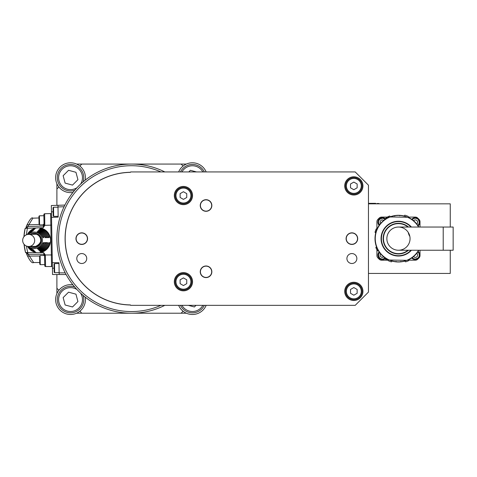 <?xml version="1.0" encoding="UTF-8"?>
<svg xmlns="http://www.w3.org/2000/svg" width="477" height="477" viewBox="0 0 477 477"><rect width="100%" height="100%" fill="white"/><g stroke="black" fill="none" stroke-linecap="round" stroke-linejoin="round"><path stroke-width="0.72" d="M368.465 292.085L355.204 305.346L130.644 305.346A0.423 0.423 0 0 0 130.227 304.916A66.291 66.291 0 0 1 65.182 238.643A66.291 66.291 0 0 1 130.227 172.364A0.423 0.423 0 0 0 130.644 171.935L355.204 171.935L368.465 185.195L368.465 292.085M81.758 244.439A5.802 5.802 0 0 0 87.559 238.643A5.802 5.802 0 0 0 81.758 232.842A5.802 5.802 0 0 0 75.956 238.643A5.802 5.802 0 0 0 81.758 244.439M351.889 244.439A5.802 5.802 0 0 0 357.69 238.643A5.802 5.802 0 0 0 351.889 232.842A5.802 5.802 0 0 0 346.093 238.643A5.802 5.802 0 0 0 351.889 244.439M81.758 253.555A4.973 4.973 0 0 1 86.063 261.014A4.973 4.973 0 0 1 77.453 261.014A4.973 4.973 0 0 1 81.758 253.555M351.889 253.555A4.973 4.973 0 0 1 356.194 261.014A4.973 4.973 0 0 1 347.584 261.014A4.973 4.973 0 0 1 351.889 253.555M206.052 277.584A5.802 5.802 0 0 0 211.854 271.783A5.802 5.802 0 0 0 206.052 265.987A5.802 5.802 0 0 0 200.251 271.783A5.802 5.802 0 0 0 206.052 277.584M206.052 211.293A5.802 5.802 0 0 0 211.854 205.498A5.802 5.802 0 0 0 206.052 199.696A5.802 5.802 0 0 0 200.251 205.498A5.802 5.802 0 0 0 206.052 211.293M353.833 300.486A9.117 9.117 0 0 0 362.943 291.375A9.117 9.117 0 0 0 353.833 282.259A9.117 9.117 0 0 0 344.716 291.375A9.117 9.117 0 0 0 353.833 300.486M353.833 195.021A9.117 9.117 0 0 0 362.943 185.905A9.117 9.117 0 0 0 353.833 176.794A9.117 9.117 0 0 0 344.716 185.905A9.117 9.117 0 0 0 353.833 195.021M183.43 290.845A9.117 9.117 0 0 0 192.547 281.728A9.117 9.117 0 0 0 183.43 272.611A9.117 9.117 0 0 0 174.314 281.728A9.117 9.117 0 0 0 183.43 290.845M183.43 204.669A9.117 9.117 0 0 0 192.547 195.552A9.117 9.117 0 0 0 183.43 186.435A9.117 9.117 0 0 0 174.314 195.552A9.117 9.117 0 0 0 183.43 204.669M81.758 233.003A5.635 5.635 0 0 0 76.123 238.643A5.635 5.635 0 0 0 81.758 244.278A5.635 5.635 0 0 0 87.392 238.643A5.635 5.635 0 0 0 81.758 233.003M351.889 233.003A5.635 5.635 0 0 0 346.254 238.643A5.635 5.635 0 0 0 351.889 244.278A5.635 5.635 0 0 0 357.523 238.643A5.635 5.635 0 0 0 351.889 233.003M206.052 266.148A5.635 5.635 0 0 0 200.418 271.783A5.635 5.635 0 0 0 206.052 277.417A5.635 5.635 0 0 0 211.687 271.783A5.635 5.635 0 0 0 206.052 266.148M206.052 199.863A5.635 5.635 0 0 0 200.418 205.498A5.635 5.635 0 0 0 206.052 211.132A5.635 5.635 0 0 0 211.687 205.498A5.635 5.635 0 0 0 206.052 199.863M353.833 299.663A8.288 8.288 0 0 1 345.545 291.375A8.288 8.288 0 0 1 353.833 283.088A8.288 8.288 0 0 1 362.115 291.375A8.288 8.288 0 0 1 353.833 299.663M353.833 283.916A7.459 7.459 0 0 0 346.374 291.375A7.459 7.459 0 0 0 353.833 298.835A7.459 7.459 0 0 0 361.286 291.375A7.459 7.459 0 0 0 353.833 283.916M357.142 293.289L357.142 289.461L353.833 287.548L350.517 289.461L350.517 293.289L353.833 295.203L357.142 293.289M353.833 194.193A8.288 8.288 0 0 1 345.545 185.905A8.288 8.288 0 0 1 353.833 177.623A8.288 8.288 0 0 1 362.115 185.905A8.288 8.288 0 0 1 353.833 194.193M353.833 178.446A7.459 7.459 0 0 0 346.374 185.905A7.459 7.459 0 0 0 353.833 193.364A7.459 7.459 0 0 0 361.286 185.905A7.459 7.459 0 0 0 353.833 178.446M357.142 187.819L357.142 183.991L353.833 182.077L350.517 183.991L350.517 187.819L353.833 189.733L357.142 187.819M183.43 290.016A8.288 8.288 0 0 1 175.142 281.728A8.288 8.288 0 0 1 183.43 273.44A8.288 8.288 0 0 1 191.718 281.728A8.288 8.288 0 0 1 183.43 290.016M183.43 274.269A7.459 7.459 0 0 0 175.971 281.728A7.459 7.459 0 0 0 183.43 289.187A7.459 7.459 0 0 0 190.889 281.728A7.459 7.459 0 0 0 183.43 274.269M186.745 283.642L186.745 279.814L183.43 277.9L180.115 279.814L180.115 283.642L183.43 285.556L186.745 283.642M183.43 203.84A8.288 8.288 0 0 1 175.142 195.552A8.288 8.288 0 0 1 183.43 187.264A8.288 8.288 0 0 1 191.718 195.552A8.288 8.288 0 0 1 183.43 203.84M183.43 188.093A7.459 7.459 0 0 0 175.971 195.552A7.459 7.459 0 0 0 183.43 203.011A7.459 7.459 0 0 0 190.889 195.552A7.459 7.459 0 0 0 183.43 188.093M186.745 197.466L186.745 193.638L183.43 191.724L180.115 193.638L180.115 197.466L183.43 199.38L186.745 197.466M130.179 305L126.5 304.827L130.179 305M130.477 305.006A66.375 66.375 0 0 1 65.099 238.643A66.375 66.375 0 0 1 130.477 172.275M130.179 172.28L126.5 172.453L130.179 172.28M65.105 238.267L65.105 237.862L65.105 238.267M65.128 236.646L65.206 234.881M65.289 233.67L65.254 234.165M65.242 234.314L65.146 236.246M65.105 239.013L65.105 239.418L65.105 239.013M65.266 243.288L65.116 240.11M65.116 240.134L65.128 240.605M65.14 240.903L65.17 241.66M65.182 241.881L65.248 243.055M131.789 313.216L131.473 313.216C125.063 313.037 125.063 313.037 131.473 313.216C125.063 313.037 125.063 313.037 131.473 313.216C137.889 313.037 137.889 313.037 131.473 313.216A74.579 74.579 0 0 1 58.892 221.507A74.579 74.579 0 0 1 164.821 171.935M136.064 313.073L135.098 313.127M133.536 313.186L132.952 313.204M164.821 305.346A74.579 74.579 0 0 1 131.473 313.216M131.163 164.064L131.473 164.064C125.063 164.243 125.063 164.243 131.473 164.064L131.103 164.064M125.207 164.327L126.566 164.225M131.473 164.064C137.889 164.243 137.889 164.243 131.473 164.064L131.849 164.064M56.93 236.431L56.942 236.109M56.948 235.978L56.978 235.191M56.984 235.018L57.019 234.404M160.934 171.935A72.921 72.921 0 0 0 60.126 223.588A72.921 72.921 0 0 0 160.934 305.346M75.95 294.166L68.557 292.18L63.143 297.594L65.122 304.988L72.516 306.973L77.93 301.559L75.95 294.166M83.129 295.424A13.261 13.261 0 0 1 61.163 308.953A13.261 13.261 0 0 1 74.692 286.987A13.261 13.261 0 0 0 61.163 308.953A13.261 13.261 0 0 0 83.129 295.424M196.5 171.935L190.43 170.307L188.803 171.935M201.789 168.327A13.261 13.261 0 0 1 204.347 171.935A13.261 13.261 0 0 0 180.473 171.935A13.261 13.261 0 0 1 201.789 168.327M56.9 183.74L56.9 188.999L58.82 187.079L59.989 188.248A14.918 14.918 0 0 1 59.989 167.159A14.918 14.918 0 0 1 81.084 167.159L79.915 165.984L81.835 164.064L76.57 164.064M72.945 284.858A14.918 14.918 0 0 0 59.989 310.122A14.918 14.918 0 0 0 85.258 297.171M56.9 293.54L56.9 288.281L58.82 290.201L59.989 289.032M206.165 171.935A14.918 14.918 0 0 0 178.654 171.935M206.165 305.346A14.918 14.918 0 0 1 181.862 310.122L183.037 311.296L181.117 313.216L186.376 313.216M186.376 164.064L81.835 164.064M56.9 188.999L56.9 205.343M56.9 274.519L56.9 288.281M76.57 313.216L181.117 313.216M81.835 313.216L79.915 311.296L81.084 310.122M178.654 305.346A14.918 14.918 0 0 0 181.862 310.122M181.117 164.064L183.037 165.984L181.862 167.159M59.989 188.248A14.918 14.918 0 0 0 72.945 192.422M85.258 180.109A14.918 14.918 0 0 0 81.084 167.159M204.347 305.346A13.261 13.261 0 0 1 180.473 305.346M188.326 305.346L194.395 306.973L196.017 305.346M74.692 190.293A13.261 13.261 0 0 1 61.163 168.327A13.261 13.261 0 0 1 83.129 181.856M77.93 179.686L75.95 172.292L68.557 170.307L63.143 175.721L65.122 183.114L72.516 185.1L77.93 179.686M25.519 252.47L24.059 244.302A49.525 49.179 89 0 0 25.514 252.446L27.893 254.295L43.914 254.295L43.711 252.643L45.303 254.933L45.589 266.542A0.829 0.829 -1 0 1 44.76 265.725A0.829 0.829 0 0 0 45.589 266.542A0.829 0.829 -1 0 1 44.76 265.725L44.576 254.945L45.303 254.933M26.611 253.931L27.088 255.07A2.486 1.681 -22.9 0 0 27.153 255.267L27.153 255.267C29.979 261.122 32.132 263.542 33.611 262.529L28.226 254.295L30.85 254.295M27.738 226.599A2.486 2.48 88 0 1 27.744 226.599L30.361 226.509M25.102 228.519L23.928 236.729A49.525 49.179 89 0 1 25.096 228.537L27.41 226.611L43.419 226.05L43.276 227.708L39.001 227.857A12.432 12.336 -91 0 1 50.604 240.05A12.432 12.336 -91 0 1 39.436 252.643L43.711 252.643M39.573 224.911L39.066 224.423L38.995 220.362L38.929 216.302L39.418 215.801L39.573 224.911L44.051 224.834L44.057 225.377L43.872 214.596A0.829 0.829 0 0 1 44.671 213.756L50.634 213.547L51.558 266.542L45.589 266.542A0.829 0.829 0 0 1 44.76 265.725M43.872 214.596A0.829 0.829 179 0 1 44.671 213.756A0.829 0.829 179 0 0 43.872 214.596A0.829 0.829 179 0 1 44.671 213.756A0.829 0.829 0 0 0 43.872 214.596A0.829 0.829 179 0 1 44.665 213.756L44.784 225.335L51.677 225.108M51.474 264.783L51.552 266.536M50.628 213.577L50.61 215.306M137.364 312.984L137.746 312.954M128.277 164.13L126.661 164.219M135.146 164.154L133.661 164.094M28.501 234.386A8.288 8.222 89 0 1 42.453 240.193A8.288 8.222 89 0 1 28.715 246.484M27.523 246.37A12.432 12.336 -91 0 0 39.436 252.643M27.314 234.541A12.432 12.336 -91 0 1 36.675 227.94A12.432 12.336 89 0 1 39.001 227.857M28.501 246.484A8.765 8.699 -91 0 0 31.548 248.499L32.001 248.672M28.322 246.472A9.23 9.158 -91 0 0 32.007 248.988M28.024 246.448A10.16 10.083 -91 0 0 32.937 249.966L32.931 249.638M28.161 246.46A9.695 9.623 -91 0 0 32.472 249.483L33.402 249.829L33.664 250.103L32.937 249.966M27.899 246.43A10.625 10.548 -91 0 0 33.396 250.449L34.582 251.039L33.861 250.932L33.855 250.592M27.785 246.418A11.096 11.013 -91 0 0 33.861 250.932M39.502 249.179L39.513 249.853A10.16 10.083 -91 0 0 45.649 243.455L44.701 243.473L45.154 242.632L45.673 242.626L45.649 243.455M39.513 249.853L38.333 249.745L39.048 249.364A9.695 9.623 -91 0 0 44.701 243.473M40.426 250.169L40.438 250.819A11.096 11.013 -91 0 0 47.527 243.419L46.591 243.437L47.014 242.602L47.533 242.59L47.527 243.419M40.438 250.819L39.263 250.687L39.979 250.336A10.625 10.548 -91 0 0 46.591 243.437M41.356 251.14L41.368 251.773A12.026 11.937 -91 0 0 49.405 243.389L48.469 243.401L48.875 242.566L49.387 242.56L49.405 243.389M41.368 251.773L40.187 251.629L40.903 251.296A11.561 11.472 -91 0 0 48.469 243.401M38.577 248.171L38.589 248.875L37.409 248.791L38.124 248.38A8.765 8.699 -91 0 0 42.799 243.503L43.282 242.668L43.801 242.656L43.753 243.485L42.799 243.503M38.589 248.875A9.23 9.158 -91 0 0 43.753 243.485M27.69 246.4A11.561 11.472 -91 0 0 34.326 251.409L35.519 251.987L34.785 251.892L34.779 251.546M27.594 246.382A12.026 11.937 -91 0 0 34.785 251.892M33.497 230.099L33.491 229.765A11.096 11.013 -91 0 0 27.583 234.487M33.491 229.765L34.213 229.634L33.044 230.26A10.625 10.548 -91 0 0 27.69 234.469M48.35 236.777L49.286 236.759L49.298 237.588L48.785 237.6L48.35 236.777A11.561 11.472 -91 0 0 40.515 229.151L39.788 228.847L40.962 228.656L40.974 229.294M49.286 236.759A12.026 11.937 -91 0 0 40.962 228.656M44.588 236.842L45.53 236.825L45.583 237.653L45.065 237.659L44.588 236.842A9.695 9.623 -91 0 0 38.732 231.148L38.005 230.79L39.18 230.641L39.192 231.321M45.53 236.825A10.16 10.083 -91 0 0 39.18 230.641M42.686 236.872L43.64 236.86L43.717 237.683L43.198 237.695L42.686 236.872A8.765 8.699 -91 0 0 37.844 232.162L37.111 231.774L38.285 231.655L38.297 232.359M43.64 236.86A9.23 9.158 -91 0 0 38.285 231.655M31.715 232.084L31.261 232.275A8.765 8.699 -91 0 0 28.292 234.398M31.709 231.768A9.23 9.158 -91 0 0 28.107 234.41M32.603 231.089L32.597 230.761L33.318 230.606L32.156 231.262A9.695 9.623 -91 0 0 27.952 234.428M32.597 230.761A10.16 10.083 -91 0 0 27.815 234.445M46.472 236.807L47.414 236.795L47.444 237.624L46.925 237.629L46.472 236.807A10.625 10.548 -91 0 0 39.627 230.147L38.899 229.813L40.068 229.646L40.08 230.302M47.414 236.795A11.096 11.013 -91 0 0 40.068 229.646M34.392 229.121L34.386 228.775A12.026 11.937 -91 0 0 27.386 234.523M34.386 228.775L35.101 228.662L34.857 228.93L33.939 229.264A11.561 11.472 -91 0 0 27.481 234.505M37.105 252.643L27.839 252.643L28.042 254.295L25.514 252.446L27.839 252.643A47.038 46.686 89 0 1 26.462 246.054M26.14 227.016L26.581 225.865A2.486 1.681 20.9 0 1 26.634 225.663A2.486 1.681 20.9 0 1 28.882 224.798L27.744 226.599L43.419 226.05L44.057 225.377A0.662 0.662 0 0 0 44.057 225.377L44.784 225.365L43.276 227.708M26.992 228.197L27.416 228.262L27.41 226.611A1.658 0.477 88 0 0 26.992 228.197L25.096 228.537L27.41 226.611M27.422 252.721A1.658 0.477 90 0 0 27.893 254.295M28.226 254.295L43.914 254.295L44.576 254.945A0.662 0.662 0 0 0 44.576 254.927A0.662 0.662 0 0 1 44.576 254.945M52.333 262.696L58.963 262.696L59.172 274.519L52.542 274.519L51.54 217.363L58.17 217.13L57.991 206.958L64.061 206.75M64.884 205.062L51.337 205.533L51.54 217.363M51.558 266.542A0.829 0.829 0 0 0 52.387 265.695A0.829 0.829 0 0 1 51.558 266.542L51.522 264.783M51.492 214.358A0.829 0.829 179 0 0 50.634 213.547M59.172 274.519L66.094 274.519M57.961 205.301L57.991 206.958M49.298 237.588L45.583 237.653M53.68 216.379L53.174 215.89L53.03 207.769L53.519 207.262L53.68 216.379L58.152 216.302M54.664 272.719L54.157 272.23L54.014 264.109L54.503 263.602L54.664 272.719L59.136 272.641M39.138 224.488L28.882 224.798L32.835 218.18L38.953 217.965M27.153 255.267L26.569 253.907L27.153 255.267A2.486 1.681 -22.9 0 0 29.431 256.06L39.686 256.006M44.003 254.301A0.662 0.662 0 0 1 44.57 254.903A0.662 0.662 0 0 0 44.003 254.301M44.743 264.604L40.271 264.681L39.764 264.192L39.621 256.071L40.11 255.565L40.271 264.681M43.801 242.656L45.673 242.626L43.801 242.656M43.341 242.662L47.533 242.59L43.282 242.668M368.465 273.44L450.252 273.44L450.252 250.24M368.465 203.84L450.252 203.84L450.252 227.04M376.913 203.506L378.988 203.506L378.988 203.84M375.673 203.84L375.673 203.506L368.465 203.506M369.043 203.84L369.043 203.339L368.465 203.339M375.673 203.339L369.043 203.339M420.004 227.04L420.004 221.739A3.315 3.315 0 0 0 419.122 219.486A28.173 28.173 0 0 0 417.613 217.977A3.315 3.315 0 0 0 415.36 217.095L408.276 217.095M408.753 260.186L415.36 260.186A3.315 3.315 0 0 0 417.613 259.303A28.173 28.173 0 0 0 419.122 257.795A3.315 3.315 0 0 0 420.004 255.541L420.004 250.24M376.913 249.835L376.913 255.541A3.315 3.315 0 0 0 377.802 257.795A28.173 28.173 0 0 0 379.304 259.303A3.315 3.315 0 0 0 381.558 260.186L388.171 260.186M387.264 217.095L381.558 217.095A3.315 3.315 0 0 0 379.304 217.977A28.173 28.173 0 0 0 377.802 219.486A3.315 3.315 0 0 0 376.913 221.739L376.913 228.823M418.096 251.462A4.555 4.555 0 0 1 416.803 259.339A4.555 4.555 0 0 1 411.764 257.95M417.816 251.874L418.878 253.162L419.343 255.052L419.128 256.334L418.079 257.991L415.258 259.106L413.326 258.606L412.176 257.663M413.654 256.501L414.084 257.115L415.282 257.437L416.475 257.115L417.351 256.244L417.673 255.046L417.351 253.847L416.707 253.37M385.195 258.695A4.555 4.555 0 0 1 379.143 251.934M384.939 258.266L382.447 259.106L380.515 258.606L379.448 257.759L378.41 255.04L379.436 252.351M380.539 253.764L380.08 255.046L380.396 256.244L381.272 257.115L382.471 257.437L383.776 256.93M408.306 217.47L408.223 216.409A24.279 24.279 0 0 0 404.776 215.199L404.49 215.509M408.199 216.403A24.279 24.279 0 0 0 404.806 215.205L404.776 215.199M390.89 217.083L390.454 216.713A23.343 23.343 0 0 1 404.049 215.974M390.58 216.82L389.649 216.015A24.279 24.279 0 0 0 387.068 217.202A24.279 24.279 0 0 1 389.62 216.027M377.17 228.805L376.341 228.865M376.222 228.9A24.279 24.279 0 0 0 375.023 232.293L375.017 232.323A24.279 24.279 0 0 1 376.234 228.877L376.222 228.9M375.017 232.323L375.345 232.627M394.747 216.099L394.95 215.562M399.714 215.831L399.529 215.461M405.581 261.849A24.279 24.279 0 0 0 408.7 260.651L408.753 260.09M400.829 261.36L400.597 261.885A23.343 23.343 0 0 0 404.8 261.104L404.395 260.704M404.681 260.991L405.551 261.861A24.279 24.279 0 0 0 408.729 260.639M400.597 261.885A23.343 23.343 0 0 1 392.124 261.104L391.778 261.456M388.147 259.792L388.218 260.651A24.279 24.279 0 0 0 391.343 261.849L391.367 261.861A24.279 24.279 0 0 1 388.195 260.639L388.183 260.424M391.367 261.861L392.124 261.104M396.327 261.885L396.095 261.36M376.454 246.74L375.846 247.48A24.279 24.279 0 0 0 377.402 250.723M378.362 250.717L377.414 250.747A24.279 24.279 0 0 1 375.84 247.456L375.977 247.289M408.39 217.667L407.93 217.458L408.395 217.476A0.829 0.829 0 0 1 408.729 217.56A23.451 23.451 0 0 1 418.842 227.04M414.585 255.666L414.221 256M414.817 221.841L415.169 222.181M418.842 250.24A23.451 23.451 0 0 1 407.984 260.066A0.829 0.829 0 0 1 407.65 260.138L407.185 260.138M388.415 259.554L386.799 259.5L385.464 258.665A6.875 6.875 0 0 0 383.758 256.59L383.597 256.781A6.63 6.63 0 0 1 385.243 258.784A6.63 6.63 0 0 0 383.597 256.781A23.451 23.451 0 0 1 384.241 219.992A6.63 6.63 0 0 0 385.959 218.049A1.825 1.825 0 0 1 387.533 217.142L389.739 217.142M375.262 238.238A23.2 23.2 0 0 1 390.228 216.952A23.2 23.2 0 0 0 389.476 260.031A23.2 23.2 0 0 1 390.228 216.952A23.2 23.2 0 0 1 418.556 227.04A23.2 23.2 0 0 0 407.447 217.25A23.2 23.2 0 0 1 418.556 227.04M418.556 250.24A23.2 23.2 0 0 1 389.476 260.031L406.696 260.329M407.447 217.25L390.228 216.952M407.966 227.04A14.996 14.996 0 0 0 383.466 238.381A14.996 14.996 0 0 0 407.966 250.24M398.2 253.639A14.996 14.996 0 0 1 383.466 238.381A14.996 14.996 0 0 1 398.724 223.641M386.859 238.643A11.603 11.603 0 0 0 404.263 248.684A11.603 11.603 0 0 0 404.263 228.596A11.603 11.603 0 0 0 386.859 238.643A11.603 11.603 0 0 1 398.462 227.04L443.205 227.04L443.205 250.24L398.462 250.24A11.603 11.603 0 0 1 386.859 238.643M443.205 250.24L453.15 250.24L453.15 227.04L443.205 227.04M388.993 259.822L386.787 259.744A1.825 1.825 0 0 1 385.243 258.784L385.464 258.665M375.536 243.592L375.178 241.463L375.536 243.592M375.292 235.006L375.727 232.889L375.292 235.006M379.143 225.347A4.555 4.555 0 0 1 379.185 219.074A4.555 4.555 0 0 1 385.452 218.794M379.436 224.929L378.41 222.228L378.619 220.946L379.674 219.289L382.488 218.174L385.136 219.17M383.776 220.356L382.471 219.843L381.272 220.165L380.396 221.042L380.08 222.234L380.539 223.516M411.764 219.331A4.555 4.555 0 0 1 419.838 222.282A4.555 4.555 0 0 1 418.096 225.818M412.176 219.617L413.589 218.544L415.3 218.174L417.238 218.675L418.299 219.521L419.343 222.276L418.669 224.47L417.816 225.406M416.707 223.91L417.351 223.433L417.673 222.234L417.351 221.042L416.475 220.165L415.282 219.843L414.084 220.165L413.654 220.779M409.844 236.419A10.691 10.691 0 0 1 408.24 232.4M34.678 240.33A6.052 6.004 -91 0 0 28.572 234.386A6.052 6.004 -91 0 0 22.675 240.539A6.052 6.004 -91 0 0 28.781 246.484A6.052 6.004 -91 0 0 34.678 240.33M80.607 293.176A11.931 11.931 0 0 1 62.737 308.607A11.931 11.931 0 0 1 60.961 292.461A11.931 11.931 0 0 1 76.934 289.503M181.964 171.935A11.931 11.931 0 0 1 202.856 171.935M202.856 305.346A11.931 11.931 0 0 1 181.964 305.346M76.934 187.777A11.931 11.931 0 0 1 60.961 184.82A11.931 11.931 0 0 1 62.737 168.673A11.931 11.931 0 0 1 80.607 184.104M32.013 234.326A6.445 6.398 89 0 1 40.73 240.223A6.445 6.398 89 0 1 32.221 246.424M30.111 234.362A7.274 7.221 89 0 1 39.74 245.041A7.274 7.221 89 0 1 30.325 246.454M44.784 225.365L44.057 225.347M52.196 254.951L44.576 254.974M36.675 227.94L27.416 228.262L26.265 234.893M59.142 272.868L65.212 272.868M52.428 268.199L54.086 268.169M51.444 211.86L53.102 211.83M40.038 228.572L40.044 229.002M39.144 229.544L39.15 229.986M38.249 230.522L38.261 230.969M37.361 231.5L37.367 231.965M43.914 254.295L43.932 255.499M43.389 224.363A0.662 0.471 179 0 0 44.033 223.886M43.395 224.846L43.419 226.05L44.057 225.377M37.659 248.595L37.665 249.06M40.438 251.462L40.444 251.892M39.508 250.514L39.519 250.95M38.583 249.56L38.595 250.008M385.792 259.089A1.574 1.574 0 0 0 386.269 259.387M389.149 217.387L387.533 217.387L389.149 217.387M411.43 250.24A17.399 17.399 0 0 1 381.063 238.452A17.399 17.399 0 0 1 411.43 227.04M410.965 250.24A17.053 17.053 0 0 1 381.403 238.458A17.053 17.053 0 0 1 381.409 238.345A17.053 17.053 0 0 1 410.965 227.04M408.479 250.24A15.33 15.33 0 0 1 384.14 233.17A15.33 15.33 0 0 1 408.479 227.04M384.241 219.992L384.39 220.189A6.875 6.875 0 0 0 386.173 218.174L385.959 218.049M386.173 218.174A1.574 1.574 0 0 1 387.533 217.387L387.533 217.142M34.445 233.891C40.086 233.76 45.309 242.525 34.672 246.776M53.519 207.262L57.997 207.185M54.503 263.602L58.981 263.525M26.098 227.04L26.634 225.663C29.812 219.348 31.881 216.85 32.835 218.18M33.611 262.529L39.734 262.529M39.418 215.801L43.89 215.723M40.11 255.565L44.582 255.487M414.155 256.066L415.747 254.485M414.131 256.083L415.753 254.479M416.296 223.409L414.769 221.787M28.781 246.484L36.646 246.347M28.572 234.386L36.437 234.249M49.387 242.56L48.875 242.566"/></g></svg>
